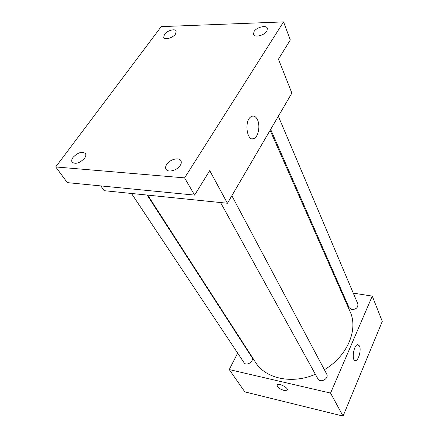 <?xml version="1.0" encoding="UTF-8"?>
<svg xmlns="http://www.w3.org/2000/svg" width="438" height="438" viewBox="0 0 438 438"><rect width="100%" height="100%" fill="white"/><g stroke="black" fill="none" stroke-linecap="round" stroke-linejoin="round"><path stroke-width="0.66" d="M353.274 293.126L372.267 296.11L382.281 321.393L343.063 416.1L244.842 391.89L229.244 369.579L237.67 353.121M242.751 343.195L242.942 342.823M147.721 195.124L255.54 362.363C265.406 378.58 291.834 384.504 315.382 374.298M324.372 369.716C347.548 356.099 358.558 329.365 350.022 311.467L270.098 130.321M372.267 296.11L330.564 393.089L229.244 369.579M341.087 291.215L341.908 291.341M220.566 202.548L317.895 378.848C320.2 383.551 329.371 378.574 326.693 374.079L231.844 195.715M131.488 193.47L243.999 362.631C246.386 366.65 254.642 361.164 251.91 357.381L147.146 195.063M278.338 116.234L357.851 303.939C358.202 307.514 356.182 309.387 351.78 309.567L349.091 307.662L270.64 129.391M330.564 393.089L343.063 416.1M359.494 345.954C361.449 349.732 358.629 360.408 355.612 360.584C351.32 361.706 353.444 345.024 357.649 344.64L359.494 345.954M287.273 389.984L283.939 390.422C279.001 388.703 276.767 386.836 277.238 384.827C279.159 382.768 289.458 388.451 287.076 390.253L283.939 390.422C279.46 388.933 277.155 387.159 277.035 385.095M283.556 21.9L184.601 177.883L55.719 166.944L161.222 26.625L283.556 21.9L290.312 39.946L278.453 59.179L291.878 93.086L227.437 203.248L104.151 190.683L100.817 185.915M55.719 166.944L67.337 182.63L194.62 195.113L184.601 177.883M227.437 203.248L209.72 170.628L194.62 195.113M257.511 119.815C260.287 125.553 258.54 136.076 254.44 138.282C247.202 143.379 243.605 120.976 251.105 116.661C253.651 115.271 255.787 116.322 257.511 119.815M166.714 164.403C169.741 159.405 179.06 156.935 180.878 160.686C181.584 162.016 181.37 163.593 180.237 165.416C177.259 170.431 167.891 172.939 166.057 169.243C165.312 167.88 165.531 166.265 166.714 164.403M254.051 31.525C256.624 27.194 266.37 24.807 267.41 28.289L266.862 31.114C264.328 35.473 254.527 37.876 253.487 34.427L254.051 31.525M164.414 34.405C167.026 30.605 175.134 28.267 176.213 31.027L175.512 34.049C172.933 37.871 164.776 40.225 163.697 37.487L164.414 34.405M73.042 157.373C77.833 152.506 81.961 151.209 85.421 153.481C86.187 154.724 85.897 156.311 84.55 158.238C79.776 163.128 75.643 164.453 72.15 162.213C71.35 160.943 71.646 159.333 73.042 157.373M354.687 360.397L355.612 360.584M250.41 138.079L254.44 138.282"/></g></svg>
